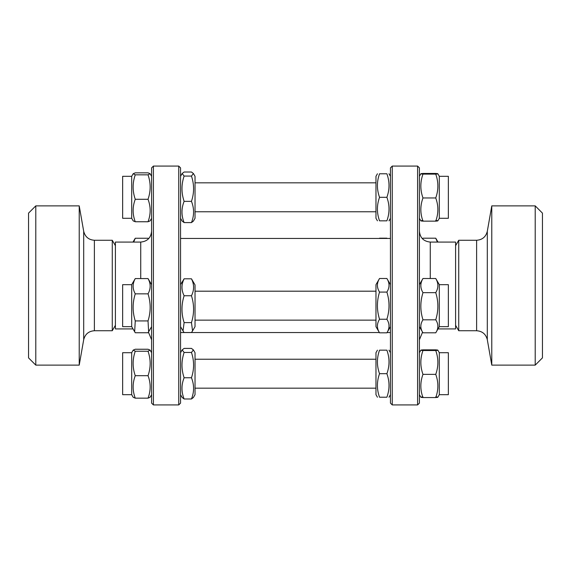 <?xml version="1.0" encoding="UTF-8"?>
<svg xmlns="http://www.w3.org/2000/svg" width="571" height="571" viewBox="0 0 571 571"><rect width="100%" height="100%" fill="white"/><g stroke="black" fill="none" stroke-linecap="round" stroke-linejoin="round"><path stroke-width="0.86" d="M535.213 365.119L542.45 357.881L542.45 213.119L535.213 205.881L535.213 365.119L491.781 365.119L491.781 205.881L535.213 205.881M476.614 240.263L476.614 330.737L458.727 330.737L458.727 240.263L476.614 240.263C482.324 239.856 485.885 236.865 487.306 231.291L491.781 205.881M35.787 205.881L28.55 213.119L28.55 357.881L35.787 365.119L35.787 205.881L79.219 205.881L79.219 365.119L35.787 365.119M94.386 330.737L94.386 240.263L112.273 240.263L112.273 330.737L94.386 330.737C88.676 331.144 85.115 334.135 83.694 339.709L79.219 365.119M439.306 326.655L448.356 326.655L448.356 284.672L439.306 284.672L435.744 278.505C438.578 283.223 438.578 287.941 435.744 292.659C438.578 301.709 438.578 310.767 435.744 319.817C438.578 324.15 438.578 328.482 435.744 332.814L439.306 326.655L439.306 284.672M419.407 284.672L422.968 278.505C420.135 283.223 420.135 287.941 422.968 292.659C420.135 301.709 420.135 310.767 422.968 319.817C420.135 324.15 420.135 328.482 422.968 332.814L435.744 332.814M419.407 326.655L422.968 332.814M422.968 319.817L435.744 319.817M422.968 292.659L435.744 292.659M422.968 278.505L435.744 278.505M131.694 326.655L131.694 284.672L122.644 284.672L122.644 326.655L131.694 326.655L135.256 332.75L148.032 332.75L148.631 331.794L148.032 320.931C150.865 311.902 150.865 302.873 148.032 293.844C150.865 288.755 150.865 283.666 148.032 278.577L151.593 284.672M131.694 284.672L135.256 278.577C132.422 283.666 132.422 288.755 135.256 293.844C132.422 302.873 132.422 311.902 135.256 320.931L134.656 331.794M148.032 293.844L135.256 293.844M148.032 278.577L135.256 278.577M148.032 320.931L135.256 320.931M379.537 332.829L375.975 326.655L375.975 284.672L379.537 278.498C376.71 283.03 376.71 287.556 379.537 292.081C376.71 301.138 376.71 310.189 379.537 319.246C376.71 323.771 376.71 328.296 379.537 332.829L386.888 332.829C389.722 328.296 389.722 323.771 386.888 319.246C389.722 310.189 389.722 301.138 386.888 292.081C389.722 287.556 389.722 283.03 386.888 278.498L379.537 278.498M390.45 326.655L386.888 332.829M379.537 319.246L386.888 319.246M379.537 292.081L386.888 292.081M195.025 284.908L195.025 326.655L192.555 330.93L191.463 322.608C194.29 313.657 194.29 304.7 191.463 295.749C194.29 290.104 194.29 284.451 191.463 278.805L195.025 284.908M180.55 284.672L184.112 278.805C181.278 284.451 181.278 290.104 184.112 295.749C181.278 304.7 181.278 313.657 184.112 322.608L183.02 330.93L184.112 332.522L191.463 332.522L192.555 330.93M191.463 278.805L184.112 278.805M191.463 295.749L184.112 295.749M191.463 322.608L184.112 322.608M448.356 394.682L448.356 352.707L439.306 352.707L437.843 350.173M435.744 396.888C438.578 397.109 438.578 397.33 435.744 397.552C438.578 389.822 438.578 382.092 435.744 374.362C438.578 366.418 438.578 358.467 435.744 350.515C438.578 350.294 438.578 350.073 435.744 349.852C438.578 350.073 438.578 350.294 435.744 350.515L422.968 350.515C420.135 358.467 420.135 366.418 422.968 374.362C420.135 382.092 420.135 389.822 422.968 397.552C420.135 397.33 420.135 397.109 422.968 396.888M439.306 394.682L439.306 352.707M422.968 349.852C420.135 350.073 420.135 350.294 422.968 350.515C420.135 350.294 420.135 350.073 422.968 349.852L435.744 349.852M422.968 397.552L435.744 397.552M422.968 374.362L435.744 374.362M131.694 394.689L131.694 352.707L122.644 352.707L122.644 394.689L131.694 394.689L133.193 397.288L135.256 398.158C132.422 390.664 132.422 383.177 135.256 375.689C132.422 367.538 132.422 359.387 135.256 351.236L133.193 350.116L135.256 349.245L148.032 349.245L150.094 350.116L148.032 351.236L135.256 351.236M151.593 394.689L150.094 397.288L148.032 398.158C150.865 390.664 150.865 383.177 148.032 375.689C150.865 367.538 150.865 359.387 148.032 351.236M148.032 398.158L135.256 398.158M148.032 375.689L135.256 375.689M377.438 397.223L375.975 394.689L375.975 352.707L377.438 350.173M379.537 350.173C376.71 350.173 376.71 350.173 379.537 350.173C376.71 350.173 376.71 350.173 379.537 350.173C376.71 358.017 376.71 365.861 379.537 373.698C376.71 381.542 376.71 389.379 379.537 397.223C376.71 397.223 376.71 397.223 379.537 397.223C376.71 397.223 376.71 397.223 379.537 397.223L386.888 397.223C389.722 389.379 389.722 381.542 386.888 373.698C389.722 365.861 389.722 358.017 386.888 350.173C389.722 350.173 389.722 350.173 386.888 350.173C389.722 350.173 389.722 350.173 386.888 350.173L379.537 350.173M386.888 397.223C389.722 397.223 389.722 397.223 386.888 397.223C389.722 397.223 389.722 397.223 386.888 397.223M379.537 373.698L386.888 373.698M193.405 349.909L195.025 352.707L195.025 394.689L193.405 397.487L191.463 398.986C194.29 391.913 194.29 384.833 191.463 377.759C194.29 369.33 194.29 360.901 191.463 352.471L193.405 349.909L191.463 348.41L184.112 348.41L182.163 349.909L184.112 352.471C181.278 360.901 181.278 369.33 184.112 377.759C181.278 384.833 181.278 391.913 184.112 398.986L182.163 397.487L180.55 394.689M191.463 377.759L184.112 377.759M191.463 398.986L184.112 398.986M191.463 352.471L184.112 352.471M437.393 242.068L435.744 238.186L437.993 242.068M422.561 238.871L422.968 238.186L422.59 238.892M422.968 238.186L435.744 238.186M133.007 242.068L135.256 238.25L133.707 242.068M148.374 238.935L148.032 238.25L148.431 238.878M148.032 238.25L135.256 238.25M379.537 238.171L386.888 238.171M131.694 218.293L131.694 176.311L122.644 176.311L122.644 218.293L131.694 218.293L133.193 220.884L135.256 221.755C132.422 214.268 132.422 206.781 135.256 199.293C132.422 191.135 132.422 182.984 135.256 174.833L133.193 173.712L135.256 172.842L148.032 172.842L150.094 173.712L148.032 174.833L135.256 174.833M151.593 218.293L150.094 220.884L148.032 221.755C150.865 214.268 150.865 206.781 148.032 199.293C150.865 191.135 150.865 182.984 148.032 174.833M148.032 199.293L135.256 199.293M148.032 221.755L135.256 221.755M193.405 173.513L195.025 176.311L195.025 218.293L193.405 221.091L191.463 222.59C194.29 215.51 194.29 208.436 191.463 201.356C194.29 192.927 194.29 184.497 191.463 176.068L193.405 173.513L191.463 172.014L184.112 172.014L182.163 173.513L184.112 176.068C181.278 184.497 181.278 192.927 184.112 201.356C181.278 208.436 181.278 215.51 184.112 222.59L182.163 221.091L180.55 218.293M191.463 176.068L184.112 176.068M191.463 222.59L184.112 222.59M191.463 201.356L184.112 201.356M140.737 278.577L140.737 242.068L115.406 242.068L115.406 328.932L133.007 328.932M153.406 166.075L151.593 167.881L151.593 403.119L153.406 404.925L178.737 404.925L178.737 166.075L153.406 166.075L153.406 404.925M178.737 166.075L180.55 167.881L180.55 403.119L178.737 404.925M439.306 176.311L439.306 218.293L448.356 218.293L448.356 176.311L439.306 176.311L437.843 173.77M422.968 220.485C420.135 220.706 420.135 220.927 422.968 221.148C420.135 213.418 420.135 205.696 422.968 197.966C420.135 190.015 420.135 182.063 422.968 174.112C420.135 173.891 420.135 173.67 422.968 173.448C420.135 173.67 420.135 173.891 422.968 174.112L435.744 174.112C438.578 173.891 438.578 173.67 435.744 173.448C438.578 173.67 438.578 173.891 435.744 174.112C438.578 182.063 438.578 190.015 435.744 197.966C438.578 205.696 438.578 213.418 435.744 221.148C438.578 220.927 438.578 220.706 435.744 220.485M422.968 197.966L435.744 197.966M422.968 221.148L435.744 221.148M422.968 173.448L435.744 173.448M377.438 220.827L375.975 218.293L375.975 176.311L377.438 173.777M379.537 220.827C376.71 220.827 376.71 220.827 379.537 220.827C376.71 220.827 376.71 220.827 379.537 220.827L386.888 220.827C389.722 212.983 389.722 205.139 386.888 197.302C389.722 189.458 389.722 181.621 386.888 173.777C389.722 173.777 389.722 173.777 386.888 173.777C389.722 173.777 389.722 173.777 386.888 173.777L379.537 173.777C376.71 181.621 376.71 189.458 379.537 197.302C376.71 205.139 376.71 212.983 379.537 220.827M379.537 173.777C376.71 173.777 376.71 173.777 379.537 173.777C376.71 173.777 376.71 173.777 379.537 173.777M386.888 220.827C389.722 220.827 389.722 220.827 386.888 220.827C389.722 220.827 389.722 220.827 386.888 220.827M379.537 197.302L386.888 197.302M437.993 328.932L455.594 328.932L455.594 242.068L430.263 242.068C423.668 241.426 420.049 237.807 419.407 231.212M417.594 404.925L419.407 403.119L419.407 167.881L417.594 166.075L392.263 166.075L392.263 404.925L417.594 404.925L417.594 166.075M392.263 404.925L390.45 403.119L390.45 167.881L392.263 166.075M476.614 330.737C482.324 331.144 485.885 334.135 487.306 339.709L487.306 231.291M94.386 240.263C88.676 239.856 85.115 236.865 83.694 231.291L83.694 339.709M430.263 278.505L430.263 242.068M487.306 339.709L491.781 365.119M455.594 325.306L458.727 330.737M455.594 245.694L458.727 240.263M83.694 231.291L79.219 205.881M115.406 245.694L112.273 240.263M115.406 325.306L112.273 330.737M195.025 320.138L375.975 320.138M195.025 291.189L375.975 291.189M151.593 326.655L148.631 331.794M390.45 284.672L386.888 278.498M180.55 326.655L183.02 330.93M195.025 388.173L375.975 388.173M195.025 359.223L375.975 359.223M448.356 394.689L439.306 394.689L437.843 397.23M419.407 394.689L420.87 397.23M419.407 352.707L420.87 350.173M131.694 352.707L133.193 350.116M151.593 352.707L150.094 350.116M390.45 352.707L388.987 350.173M390.45 394.689L388.987 397.223M180.55 352.707L182.163 349.909M195.025 211.777L375.975 211.777M195.025 182.827L375.975 182.827M131.694 176.311L133.193 173.712M151.593 176.311L150.094 173.712M180.55 176.311L182.163 173.513M140.737 242.068C147.332 241.426 150.951 237.807 151.593 231.212M148.431 332.122L151.593 339.788M439.306 218.293L437.843 220.827M419.407 218.293L420.87 220.827M419.407 176.311L420.87 173.77M390.45 176.311L388.987 173.777M390.45 218.293L388.987 220.827M422.561 332.129L419.407 339.788M390.45 238.45L180.55 238.45M390.45 332.55L387.045 332.55M379.38 332.55L180.55 332.55"/></g></svg>
